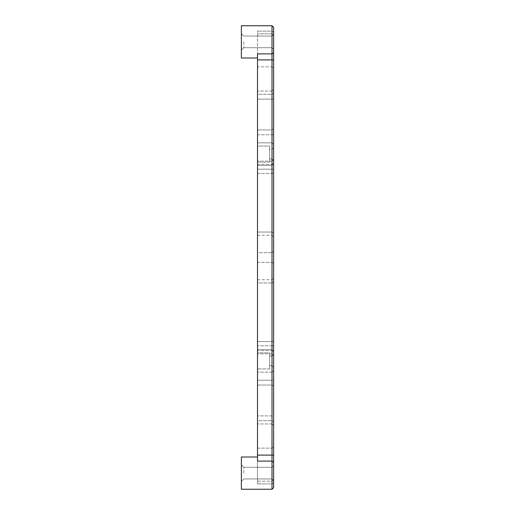 <?xml version="1.0" encoding="UTF-8"?>
<svg xmlns="http://www.w3.org/2000/svg" width="515" height="515" viewBox="0 0 515 515"><rect width="100%" height="100%" fill="white"/><g stroke="black" fill="none" stroke-linecap="round" stroke-linejoin="round"><path stroke-width="0.39" stroke-dasharray="2.58 1.93" d="M272.01 356.045L273.62 354.429L273.62 367.33L273.62 354.429L273.62 367.33L273.62 354.429L272.01 356.045L272.01 365.714L272.01 356.045L272.01 365.714L272.01 356.045L269.59 356.045L269.59 365.714L269.59 356.045L272.01 356.045M272.01 25.75L273.62 27.359L273.62 487.641L273.62 482.8L273.62 487.641L272.01 489.25L272.01 25.75L272.01 31.125L272.01 25.75L241.381 25.75L241.381 57.995L241.381 25.75L241.381 57.995L257.5 57.995L257.5 31.125L257.5 57.995M273.62 479.574L273.62 482.8L273.62 479.574L272.01 481.19L272.01 489.25L272.01 481.19L257.5 481.19L257.5 483.875L257.5 481.19L272.01 481.19L273.62 479.574M273.62 341.535L273.62 163.789L273.62 351.211L273.62 341.535L272.01 341.535L272.01 349.595L273.62 351.211L272.01 349.595L272.01 173.465L272.01 349.595L257.5 349.595L257.5 341.535L257.5 349.595L272.01 349.595L273.62 351.211L272.01 349.595L272.01 165.405L273.62 163.789L273.62 173.465L273.62 163.789L272.01 165.405L272.01 341.535L273.62 341.535L257.5 341.535L257.5 173.465L257.5 349.595L257.5 165.405L272.01 165.405L273.62 163.789L272.01 165.405L272.01 173.465L272.01 165.405L257.5 165.405L257.5 341.535L273.62 341.535M273.62 163.403L273.62 355.479L273.62 159.521L273.62 163.403L272.01 164.369L272.01 353.869L272.01 161.131L272.01 353.869L272.01 164.369L273.62 163.403M273.62 473.131L273.62 465.669L273.62 473.131M273.62 134.776L273.62 89.443L273.62 144.445L273.62 134.776L272.01 134.776L272.01 91.052L272.01 142.835L272.01 134.776L272.01 142.835L257.5 142.835L257.5 91.052L257.5 142.835L272.01 142.835L273.62 144.445L272.01 142.835L273.62 144.445L272.01 142.835L272.01 91.052L272.01 134.776L273.62 134.776M273.62 380.225L273.62 425.557L273.62 370.555L273.62 380.225L272.01 380.225L272.01 372.165L273.62 370.555L272.01 372.165L273.62 370.555L272.01 372.165L272.01 423.948L272.01 372.165L272.01 380.225L257.5 380.225L257.5 423.948L257.5 372.165L257.5 380.225L273.62 380.225M273.62 41.87L273.62 49.331L273.62 41.87M273.62 147.67L273.62 160.571L273.62 147.67L273.62 160.571L273.62 147.67L272.01 149.286L273.62 147.67M273.62 447.181L273.62 281.995L273.62 447.181L272.01 448.147L272.01 279.729L272.01 461.034L273.62 462.65L272.01 461.034L272.01 448.147L273.62 447.181M273.62 281.995L273.62 278.113L273.62 281.995L272.01 282.96L273.62 281.995M273.62 67.819L273.62 233.005L273.62 67.819L272.01 66.853L272.01 235.271L272.01 53.966L273.62 52.35L272.01 53.966L272.01 66.853L257.5 66.853L257.5 235.271L257.5 232.04L272.01 232.04L273.62 233.005L273.62 236.887L273.62 233.005L272.01 232.04L257.5 232.04L257.5 66.853M272.01 349.595L257.5 349.595L272.01 349.595M257.5 252.672L257.5 161.131L257.5 252.672L272.01 252.672L257.5 252.672M257.5 169.19L257.5 345.81L257.5 169.19L272.01 169.19L257.5 169.19M272.01 53.966L257.5 53.966L272.01 53.966M272.01 33.81L272.01 31.125L272.01 33.81L257.5 33.81L272.01 33.81L273.62 35.426L272.01 33.81M273.62 59.895L257.5 59.895L257.5 53.888L272.01 53.888L273.62 52.685M272.01 473.131L272.01 467.285L272.01 473.131M243.795 473.131L243.795 467.285L243.795 473.131M257.5 420.71L257.5 372.165L257.5 420.71L272.01 420.71L273.62 421.676L272.01 420.71L257.5 420.71M257.5 94.29L257.5 142.835L257.5 94.29L272.01 94.29L273.62 93.324L272.01 94.29L257.5 94.29M257.5 282.96L257.5 461.034L257.5 279.729L257.5 282.96L272.01 282.96L257.5 282.96M272.01 461.034L257.5 461.034L272.01 461.034M272.01 372.165L257.5 372.165L272.01 372.165M272.01 41.87L272.01 47.715L272.01 41.87M243.795 41.87L243.795 47.715L243.795 41.87M272.01 149.286L272.01 158.955L272.01 149.286L272.01 158.955L272.01 149.286L269.59 149.286L269.59 158.955L269.59 149.286L272.01 149.286M269.59 356.045L269.59 365.714L269.59 356.045M269.59 149.286L269.59 158.955L269.59 149.286M241.381 473.131L241.381 457.005L241.381 473.131M241.381 41.87L241.381 50.135L241.381 41.87M257.5 457.005L257.5 483.875L257.5 457.005L257.5 461.112L257.5 457.005L241.381 457.005L241.381 489.25L272.01 489.25M273.62 462.315L272.01 461.112L257.5 461.112L257.5 455.106L273.62 455.106M257.5 59.895L257.5 455.106M257.5 350.631L257.5 262.328L257.5 350.631L272.01 350.631L273.62 351.597L272.01 350.631L257.5 350.631M272.01 142.835L257.5 142.835L272.01 142.835M257.5 165.405L272.01 165.405L257.5 165.405L257.5 173.465L257.5 165.405M257.5 146.06L257.5 162.18L257.5 146.06L257.5 162.18L257.5 146.06L269.59 146.06L269.59 162.18L269.59 146.06L269.59 162.18L269.59 146.06L257.5 146.06M257.5 352.82L257.5 368.94L257.5 352.82L257.5 368.94L257.5 352.82L269.59 352.82L269.59 368.94L269.59 352.82L269.59 368.94L269.59 352.82L257.5 352.82M273.62 173.465L272.01 173.465L273.62 173.465M257.5 173.465L272.01 173.465L257.5 173.465M257.5 341.535L272.01 341.535L257.5 341.535M273.62 169.19L272.01 169.19L273.62 169.19M273.62 345.81L272.01 345.81L273.62 345.81M273.62 263.294L272.01 262.328L273.62 263.294M273.62 251.706L272.01 252.672L273.62 251.706M257.5 262.328L272.01 262.328L257.5 262.328M257.5 164.369L272.01 164.369L257.5 164.369M273.62 482.8L272.01 483.875L257.5 483.875L272.01 483.875L273.62 482.8M273.62 32.2L272.01 31.125L257.5 31.125L272.01 31.125L273.62 32.2M272.01 345.81L257.5 345.81L272.01 345.81M273.62 128.982L272.01 129.947L257.5 129.947L272.01 129.947L273.62 128.982M273.62 99.112L257.5 99.112L273.62 99.112M257.5 134.776L272.01 134.776L257.5 134.776M273.62 386.018L272.01 385.053L257.5 385.053L272.01 385.053L273.62 386.018M272.01 415.888L257.5 415.888L272.01 415.888M257.5 448.147L272.01 448.147L257.5 448.147M272.01 365.714L273.62 367.33L272.01 365.714L269.59 365.714L272.01 365.714M272.01 161.131L273.62 159.521L272.01 161.131L257.5 161.131L272.01 161.131M272.01 353.869L273.62 355.479L272.01 353.869L257.5 353.869L272.01 353.869M257.5 235.271L272.01 235.271L273.62 236.887M272.01 478.969L273.62 480.585L272.01 478.969L243.795 478.969L241.381 481.39L243.795 478.969L272.01 478.969M272.01 467.285L273.62 465.669L272.01 467.285L243.795 467.285L241.381 464.865L243.795 467.285L272.01 467.285M272.01 91.052L273.62 89.443L272.01 91.052L257.5 91.052L272.01 91.052M272.01 423.948L273.62 425.557L272.01 423.948L257.5 423.948L272.01 423.948M257.5 279.729L272.01 279.729L273.62 278.113M272.01 47.715L273.62 49.331L272.01 47.715L243.795 47.715L241.381 50.135L243.795 47.715L272.01 47.715M272.01 36.031L273.62 34.415L272.01 36.031L243.795 36.031L241.381 33.61L243.795 36.031L272.01 36.031M272.01 158.955L273.62 160.571L272.01 158.955L269.59 158.955L272.01 158.955M269.59 368.94L257.5 368.94L269.59 368.94M269.59 162.18L257.5 162.18L269.59 162.18"/><path stroke-width="0.77" d="M272.01 489.25L273.62 487.641L273.62 27.359L272.01 25.75L272.01 489.25L241.381 489.25L241.381 457.005L257.5 457.005M273.62 455.106L257.5 455.106L257.5 59.895L273.62 59.895M273.62 52.685L272.01 53.888L257.5 53.888L257.5 59.895M257.5 57.995L241.381 57.995L241.381 25.75L272.01 25.75M257.5 455.106L257.5 461.112L272.01 461.112L273.62 462.315"/></g></svg>
